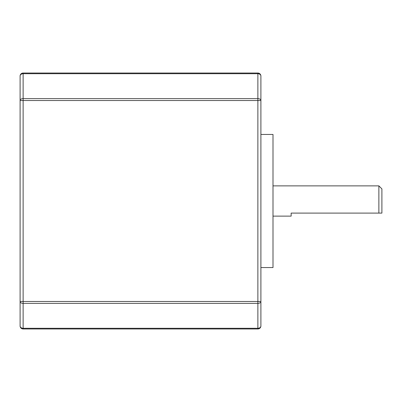 <?xml version="1.0" encoding="UTF-8"?>
<svg xmlns="http://www.w3.org/2000/svg" width="402" height="402" viewBox="0 0 402 402"><rect width="100%" height="100%" fill="white"/><g stroke="black" fill="none" stroke-linecap="round" stroke-linejoin="round"><path stroke-width="0.6" d="M260.898 98.148L260.898 325.937A3.025 3.025 0 0 1 257.873 328.962L23.125 328.962A3.025 3.025 0 0 1 20.1 325.937L20.1 76.063A3.025 2.357 0 0 1 23.125 73.707L23.125 98.621A3.025 1.894 180 0 0 20.1 100.52L23.125 100.52L23.125 301.48L257.873 301.48L257.873 100.52L23.125 100.52L23.125 98.621L257.873 98.621A3.025 1.894 0 0 1 260.898 100.52L260.898 76.063A3.025 3.025 0 0 0 257.873 73.038L257.873 73.707L23.125 73.707L23.125 73.038L257.873 73.038A3.025 3.025 0 0 1 260.898 76.063A3.025 2.357 180 0 0 257.873 73.707L257.873 100.52L260.898 100.52M378.875 185.875L381.9 188.9L381.9 213.1L378.875 213.1L378.875 185.875L272.998 185.875M378.875 213.1L291.148 213.1L291.148 216.125L272.998 216.125M260.898 134.449L272.998 134.449L272.998 267.551L260.898 267.551M260.898 301.48L257.873 301.48L257.873 303.379L23.125 303.379L23.125 301.48L20.1 301.48A3.025 1.894 0 0 0 23.125 303.379L23.125 328.962A3.025 3.025 0 0 1 20.1 325.937A3.025 2.357 -0 0 0 23.125 328.293L257.873 328.293L257.873 303.379A3.025 1.894 -0 0 0 260.898 301.48L260.898 303.852M257.873 328.293A3.025 2.357 0 0 0 260.898 325.937A3.025 3.025 0 0 1 257.873 328.962L257.873 328.293M23.125 73.038A3.025 3.025 0 0 0 20.1 76.063A3.025 3.025 0 0 1 23.125 73.038"/></g></svg>
